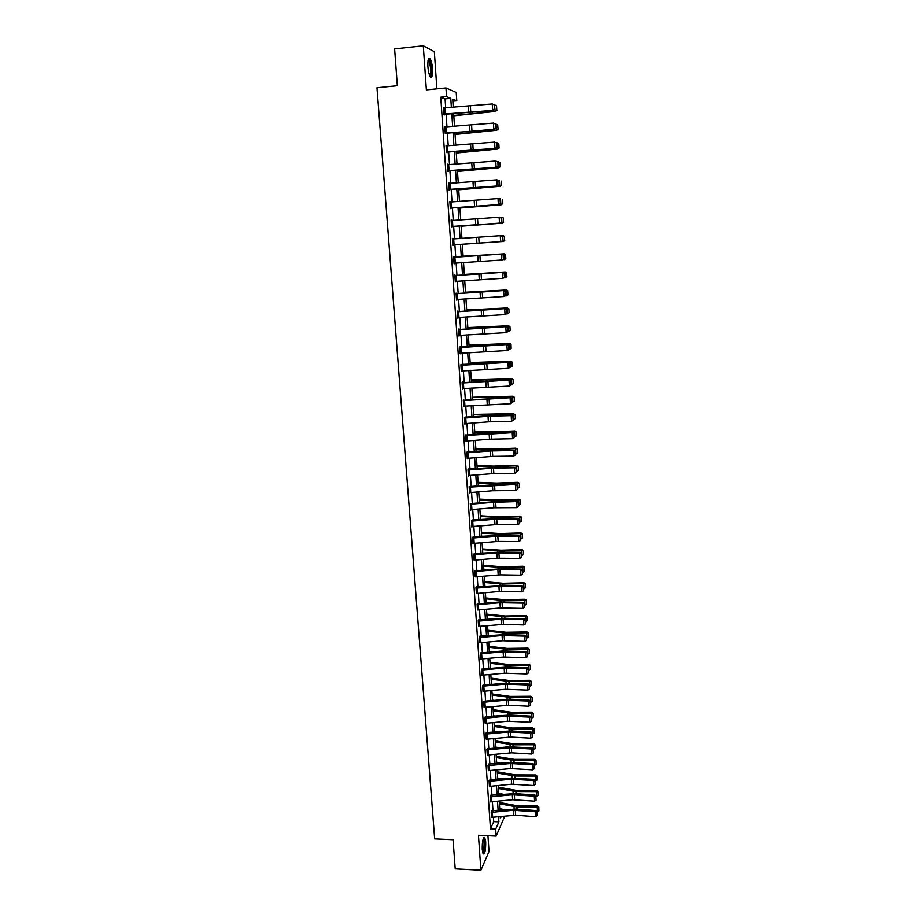 <?xml version="1.0" encoding="UTF-8"?>
<svg xmlns="http://www.w3.org/2000/svg" width="916" height="916" viewBox="0 0 916 916"><rect width="100%" height="100%" fill="white"/><g stroke="black" fill="none" stroke-linecap="round" stroke-linejoin="round"><path stroke-width="1.37" d="M485.698 841.884L484.713 837.51C482.984 837.43 482.16 841.461 482.24 849.601L483.213 853.952C484.953 853.987 485.778 849.968 485.698 841.884M432.524 68.883C432.1 63.96 431.276 60.559 430.039 58.658C428.367 57.387 427.658 60.055 427.898 66.662C428.322 71.597 429.146 74.998 430.383 76.864C432.054 78.112 432.764 75.456 432.524 68.883M503.766 816.213L503.903 818.228L496.14 836.102L495.682 829.14L498.888 821.847L498.544 816.74M436.875 88.841L434.344 51.685L423.295 45.8L394.624 48.892L397.338 85.715L376.991 87.753L434.665 838.873L453.065 839.72L455.218 868.86L480.889 870.2L489.018 851.491L487.942 835.724M445.68 107.779L445.073 98.905L440.768 97.165L446.539 96.604L445.955 87.947L456.225 92.447L456.786 100.817L452.71 99.146L453.248 107.321M452.848 101.195L456.786 100.817M440.768 97.165L490.461 828.911L493.724 821.629L493.426 817.255M493.014 811.107L492.384 801.763M491.972 795.626L491.342 786.203M490.93 780.066L490.289 770.562M489.877 764.436L489.224 754.841M488.812 748.727L488.171 739.052M487.759 732.937L487.094 723.171M486.682 717.068L486.03 707.232M485.617 701.129L484.942 691.202M484.53 685.111L483.866 675.092M483.453 669.001L482.766 658.902M482.366 652.822L481.679 642.631M481.266 636.563L480.579 626.281M480.167 620.224L479.469 609.85M479.057 603.793L478.358 593.339M477.946 587.293L477.236 576.748M476.835 570.702L476.114 560.065M475.713 554.031L474.992 543.303M474.58 537.268L473.858 526.448M473.446 520.425L472.713 509.514M472.312 503.502L471.568 492.487M471.168 486.488L470.423 475.381M470.011 469.393L469.267 458.183M468.855 452.206L468.099 440.905M467.698 434.928L466.931 423.535M466.53 417.559L465.752 406.074M465.351 400.109L464.572 388.521M464.172 382.567L463.382 370.877M462.981 364.934L462.191 353.141M461.79 347.21L460.988 335.313M460.588 329.394L459.786 317.383M459.385 311.474L458.572 299.372M458.172 293.475L457.347 281.258M456.958 275.373L456.122 263.052M455.733 257.178L454.897 244.755M454.496 238.87L453.66 226.401M453.26 220.435L452.412 207.955M452.012 201.909L451.164 189.394M450.752 183.292L449.916 170.754M449.493 164.559L448.657 151.999M448.233 145.736L447.386 133.152M446.951 126.809L446.103 114.202M444.226 107.87L443.493 107.321L443.997 114.649L444.707 114.901L443.974 114.363M445.52 126.9L444.787 126.351L445.279 133.644L445.943 133.244M446.79 145.827L446.058 145.278L446.55 152.537L447.26 152.697L446.527 152.159M448.061 164.651L447.34 164.113L447.821 171.326L448.519 171.441L447.798 170.903M449.332 183.383L448.6 182.834L449.092 190.013L449.745 189.498L449.058 189.555M450.58 202.012L449.859 201.463L450.34 208.596L451.038 208.642L450.306 208.104M451.84 220.538L451.119 219.989L451.599 227.088L452.241 226.504M453.077 238.962L452.355 238.423L452.836 245.488L453.523 245.442L452.825 244.893L500.617 241.629L500.262 235.71L502.311 236.477L502.254 240.633L502.311 236.477M454.336 257.27L502.151 254.064L453.603 256.755L454.073 263.785L454.714 263.155M455.55 275.476L454.828 274.995L455.309 281.991L455.939 281.361M456.763 293.567L456.065 293.143L456.534 300.093L457.164 299.475M458.584 311.68L458.973 317.451L457.725 317.52L457.336 311.761L505.46 308.623L458 311.577L457.943 310.993L457.279 311.188L457.748 318.104L458.378 317.486M458.527 329.714L506.548 326.623L459.214 329.485L459.156 328.913L458.492 329.142L458.962 336.023L459.592 335.405M459.74 347.565L507.636 344.53L460.359 346.74L459.706 347.004L460.164 353.839L460.794 353.233M460.943 365.335L508.712 362.347L461.55 364.465L460.897 364.763L461.366 371.575L461.996 370.969M462.133 383.002L509.788 380.06L462.809 382.67L462.74 382.098L462.099 382.441L462.557 389.208L463.187 388.613M463.965 400.212L463.29 400.029L463.736 406.761L464.366 406.166M464.881 423.661L464.526 418.074L490.163 416.162L511.185 415.646L490.942 415.75L465.11 417.101L464.469 417.513L464.927 424.223L465.546 423.639M466.313 435.031L465.649 434.917L466.095 441.592L466.725 441.008M467.229 458.321L466.874 452.79L490.243 450.958L513.303 450.512L489.957 450.523L467.446 451.748L466.817 452.241L467.263 458.87L467.893 458.286M468.385 475.519L468.042 470.011L493.472 468.065L514.345 467.824L491.056 467.698L468.603 468.946L467.984 469.461L468.431 476.068L469.049 475.484M469.175 487.152L516.12 484.472L495.327 484.633L469.141 486.602L469.587 493.163L470.126 492.602M469.141 486.602L469.793 486.591M470.332 504.201L493.541 502.311L517.151 501.567L493.243 501.773L470.332 503.617L470.732 510.189L471.316 509.617M470.297 503.651L470.95 503.605M471.477 521.158L494.629 519.269L517.471 519.2L518.181 518.571L497.491 518.548L472.049 519.99L471.442 520.62L471.877 527.112L472.416 526.563M472.622 538.035L495.705 536.123L518.502 536.158L519.212 535.494L498.567 535.391L473.194 536.833L472.576 537.497L473.022 543.967L473.515 543.406M473.755 554.821L496.781 552.898L519.521 553.024L520.231 552.325L499.632 552.13L474.328 553.596L473.721 554.283L474.625 560.18M475.484 570.805L474.843 571L475.725 576.862M477.225 588.095L477.58 593.408L476.389 593.465L476.022 588.152L498.922 586.206L521.559 586.503L522.257 585.736L501.75 585.37L476.572 586.858L475.965 587.625L476.812 593.453M477.717 603.896L477.087 604.159L477.912 609.964M478.232 621.151L501.029 619.17L523.563 619.64L524.261 618.815L503.846 618.289L478.793 619.8L478.198 620.624L478.999 626.407M480.545 637.479L480.9 642.7L479.721 642.757L479.366 637.525L502.082 635.532L524.559 636.093L525.246 635.235L504.888 634.616L479.892 636.139L479.308 636.998L480.087 642.746M481.026 652.925L480.408 653.291L481.175 659.016M482.125 669.104L481.507 669.504L482.251 675.207M483.213 685.214L482.595 685.649L483.327 691.317M484.289 701.232L483.682 701.702L484.392 707.347M485.984 718.144L486.339 723.251L485.159 723.285L484.816 718.19L507.246 716.129L529.482 717.102L530.146 716.094L510.006 715.087L485.331 716.667L484.759 717.675L485.457 723.297M487.06 734.037L487.404 739.12L486.236 739.166L485.892 734.082L508.265 732.01L530.456 733.075L531.12 732.033L511.014 730.945L486.407 732.537L485.835 733.579L486.522 739.166M487.507 748.83L486.911 749.391L487.575 754.956M488.01 765.639L510.292 763.543L532.379 764.768L533.032 763.669L513.017 762.421L488.526 764.036L488.629 770.677M489.625 780.169L489.03 780.798L489.682 786.317M490.117 796.886L512.296 794.779L534.28 796.153L534.933 794.996L515.01 793.6L490.632 795.237L490.724 801.878M491.171 812.4L513.292 810.271L535.23 811.725L535.871 810.545L515.994 809.068L491.686 810.717L491.755 817.37M496.14 836.102L478.45 835.289L480.889 870.2M490.461 828.911L495.682 829.14M423.295 45.8L426.375 89.883L445.955 87.947M500.228 816.568L500.354 818.503L501.258 816.465M453.672 113.744L454.508 126.339M454.931 132.683L455.767 145.266M456.179 151.529L457.015 164.079M457.416 170.273L458.252 182.799M458.653 188.914L459.489 201.417M459.878 207.463L460.714 219.943M461.103 225.909L461.927 238.366M462.317 244.251L463.141 256.663M463.53 262.548L464.343 274.857M464.733 280.743L465.546 292.948M465.935 298.845L466.736 310.948M467.126 316.856L467.927 328.855M468.316 334.775L469.106 346.672M469.496 352.591L470.274 364.385M470.675 370.327L471.442 382.018M471.843 387.96L472.61 399.548M473 405.513L473.767 416.998M474.156 422.963L474.912 434.356M475.312 440.333L476.057 451.634M476.457 457.611L477.19 468.809M477.591 474.809L478.324 485.904M478.725 491.903L479.457 502.918M479.847 508.918L480.579 519.83M480.969 525.853L481.69 536.673M482.091 542.696L482.801 553.424M483.201 559.458L483.9 570.096M484.301 576.13L484.999 586.675M485.4 592.721L486.098 603.175M486.499 609.232L487.186 619.594M487.587 625.662L488.262 635.933M488.663 642.002L489.339 652.192M489.739 658.26L490.415 668.371M490.816 674.451L491.48 684.458M491.881 690.55L492.545 700.477M492.945 706.58L493.598 716.415M493.999 722.518L494.64 732.273M495.052 738.388L495.693 748.063M496.094 754.177L496.735 763.772M497.136 769.887L497.766 779.402M498.178 785.527L498.796 794.951M499.209 801.088L499.827 810.431M451.37 107.435L450.775 98.344L446.539 96.604M498.132 810.603L497.514 801.248M497.113 795.122L496.483 785.688M496.071 779.562L495.442 770.058M495.029 763.933L494.4 754.337M493.987 748.223L493.346 738.548M492.945 732.445L492.293 722.678M491.881 716.575L491.228 706.74M490.827 700.637L490.163 690.71M489.762 684.618L489.098 674.611M488.686 668.52L488.022 658.421M487.61 652.352L486.934 642.162M486.533 636.093L485.846 625.811M485.446 619.754L484.759 609.38M484.358 603.335L483.659 592.881M483.259 586.824L482.56 576.279M482.148 570.244L481.45 559.607M481.049 553.573L480.327 542.845M479.927 536.822L479.217 526.002M478.816 519.979L478.083 509.067M477.683 503.056L476.95 492.052M476.549 486.053L475.816 474.946M475.415 468.958L474.671 457.76M474.27 451.771L473.526 440.47M473.125 434.505L472.37 423.112M471.969 417.135L471.202 405.651M470.813 399.697L470.045 388.098M469.645 382.155L468.866 370.465M468.477 364.522L467.687 352.729M467.297 346.798L466.507 334.901M466.107 328.981L465.317 316.993M464.916 311.085L464.114 298.982M463.725 293.074L462.912 280.869M462.523 274.983L461.698 262.674M461.309 256.789L460.485 244.377M460.095 238.492L459.26 226.034M458.87 220.069L458.034 207.577M457.634 201.543L456.798 189.04M456.397 182.925L455.561 170.387M455.149 164.204L454.313 151.644M453.901 145.381L453.065 132.797M452.641 126.465L451.806 113.847M445.073 98.905L450.775 98.344M493.724 821.629L498.888 821.847M443.516 107.653L444.214 107.584M444.798 126.637L445.497 126.58M446.081 145.518L446.768 145.461M447.351 164.308L448.038 164.25M448.611 182.982L449.298 182.937M449.87 201.566L450.558 201.52M451.119 220.058L451.806 220M452.367 238.446L453.042 238.4M454.073 263.739L454.748 263.705M455.298 281.899L455.973 281.865M456.523 299.967L457.199 299.933M457.737 317.932L458.412 317.898M458.95 335.817L459.614 335.783M460.153 353.599L460.817 353.565M461.343 371.289L462.007 371.255M462.534 388.888L463.198 388.865M463.714 406.395L464.378 406.372M464.893 423.822L465.557 423.799M466.072 441.146L466.725 441.123M467.229 458.389L467.893 458.378M469.255 469.942L469.622 475.45L468.408 475.507L469.049 475.53M443.539 107.928L492.258 103.977L494.365 104.916L494.629 109.21L494.365 104.916M443.562 107.928L443.974 114.042L493.449 110.355L444.684 114.294M494.308 109.118L492.636 110.115L492.258 103.977L494.045 104.825M493.449 110.355L494.629 109.21M453.809 115.817L495.59 111.397L453.786 115.473M496.781 110.16L496.529 105.901L496.781 110.16L495.213 111.122L494.377 105.077M494.835 105.031L496.529 105.901M496.93 110.275L495.59 111.397M428.241 59.643L428.619 59.574C430.589 59.666 432.341 72.478 430.806 75.467L429.925 76.12M429.661 75.559L430.131 74.963C431.093 69.902 430.577 65.128 428.608 60.628L428.619 59.574M431.024 76.578C432.203 70.314 431.573 64.383 429.135 58.807L428.768 58.464M483.373 838.346L484.656 842.354C484.782 848.548 484.163 852.109 482.789 853.025M482.618 852.384C483.717 850.781 484.186 847.506 484.037 842.583L483.144 838.964M483.213 853.941C484.518 851.765 485.068 847.747 484.873 841.873L483.866 837.476M446.115 126.866L446.527 132.934L445.256 133.038L444.844 126.958L493.426 123.099L495.522 124.015L495.453 128.206L495.522 124.015L497.663 124.839L498.075 129.167L497.663 124.839M445.256 133.312L494.606 129.408L493.793 129.202L493.426 123.099L495.201 123.935M446.527 132.934L471.992 131.332L493.793 129.202L495.453 128.206M494.606 129.408L495.785 128.286M446.103 145.884L494.583 142.117L496.667 143.011L496.93 147.258L496.667 143.011M446.516 151.93L495.751 148.358L447.237 152.09M496.609 147.201L494.949 148.197L494.583 142.117L496.346 142.942M495.751 148.358L496.93 147.258M455.046 134.469L496.735 130.267L455.023 134.171M497.915 129.076L496.346 130.038L495.98 123.981M498.075 129.167L496.735 130.267M456.271 153.006L497.869 149.045L456.26 152.766M499.048 147.888L498.796 143.675L499.048 147.888L497.48 148.861L497.125 142.839L496.461 142.896M497.125 142.839L498.796 143.675M499.197 147.968L497.869 149.045M447.374 164.708L495.728 161.044L497.812 161.903L498.064 166.128L497.812 161.903M447.397 164.708L447.81 170.719L496.896 167.193L448.508 170.845M497.743 166.082L496.094 167.078L495.728 161.044L497.491 161.857M496.896 167.193L498.064 166.128M449.928 183.337L450.329 189.326L449.069 189.417L448.668 183.429L496.873 179.857L498.945 180.692L499.197 184.895L498.945 180.692M450.329 189.326L498.029 185.948L449.767 189.498M498.888 184.872L497.239 185.868L496.873 179.857L498.625 180.658M498.029 185.948L499.197 184.895M451.187 201.967L451.588 207.921L450.329 208.001L449.928 202.058L498.006 198.577L500.079 199.39L500.331 203.57L500.079 199.39M451.588 207.921L499.163 204.589L451.015 208.046M500.01 203.558L498.373 204.554L498.006 198.577L499.758 199.367M499.163 204.589L500.331 203.57M457.496 171.452L498.991 167.731L457.485 171.258M500.17 166.609L500.067 162.487L500.17 166.609L498.613 167.582L498.258 161.594L497.388 161.663M500.319 166.666L498.991 167.731M458.71 189.807L500.113 186.303L458.71 189.658M501.292 185.227L501.189 181.105L501.292 185.227L499.735 186.2L499.38 180.246L498.315 180.326M501.441 185.272L500.113 186.303M459.924 208.058L501.224 204.783L459.912 207.955M502.403 203.753L502.3 199.631L502.403 203.753L500.857 204.726L500.502 198.795L499.243 198.898M502.552 203.776L501.224 204.783M451.153 220.584L499.918 217.195L501.201 217.985L501.453 222.141L501.201 217.985M451.554 226.55L500.285 223.138L499.495 223.138L499.14 217.195L500.88 217.985M451.554 226.504L499.495 223.138L501.132 222.141M500.285 223.138L501.453 222.141M461.126 226.218L502.334 223.172L461.126 226.172M503.514 222.164L503.411 218.054L503.514 222.164L501.968 223.149L501.613 217.252L500.182 217.355M503.262 218.042L501.613 217.252L503.411 218.054M503.663 222.176L502.334 223.172M452.401 239.019L500.262 235.71L502.002 236.488M502.254 240.633L501.395 241.584L453.5 244.858M501.395 241.584L502.563 240.61M462.328 244.286L503.434 241.458L462.317 244.286M504.613 240.496L504.51 236.385L504.613 240.496L503.079 241.481L502.724 235.618L501.121 235.733M504.373 236.385L503.079 235.607L504.51 236.385M504.762 240.484L503.434 241.458M503.674 258.988L501.739 260.018L501.373 254.133L503.113 254.9L503.365 259.022L503.113 254.9M453.66 257.339L454.061 263.201L501.739 260.018L503.365 259.022M503.422 254.866L502.151 254.064M505.85 258.701L505.472 254.637L505.85 258.701L502.655 259.812M505.712 258.724L504.178 259.709L503.823 253.881L463.13 256.537L504.178 253.835L505.609 254.625M505.472 254.637L504.178 253.835M454.874 275.579L503.262 272.35L454.863 275.51M504.785 277.262L502.85 278.315L502.495 272.464L504.224 273.22L504.476 277.308L504.224 273.22M455.263 281.407L502.85 278.315L504.476 277.308M504.533 273.174L503.262 272.35M506.937 276.815L506.559 272.796L506.937 276.815L503.937 277.937M506.8 276.861L505.266 277.846L504.922 272.052L464.32 274.491M506.559 272.796L505.277 271.96L506.697 272.762M464.32 274.422L505.277 271.96M457.37 293.635L457.76 299.429L456.512 299.509L456.122 293.715L504.361 290.532L456.088 293.612M505.884 295.444L503.949 296.509L503.594 290.693L505.323 291.437L505.575 295.513L505.323 291.437M457.76 299.429L503.949 296.509L505.575 295.513M505.632 291.368L504.361 290.532M508.025 294.837L507.647 290.853L508.025 294.837L505.208 295.96M507.888 294.895L506.353 295.891L506.01 290.12L465.511 292.353M507.647 290.853L506.365 289.994L507.785 290.807M465.5 292.238L506.365 289.994M458 311.577L457.313 311.612M506.972 313.524L505.048 314.612L504.693 308.818L506.422 309.551L506.663 313.604L506.422 309.551M458.973 317.451L505.048 314.612L506.663 313.604M506.731 309.482L505.46 308.623M509.101 312.768L508.861 308.749L509.101 312.768L506.479 313.902M508.964 312.837L507.441 313.845L507.098 308.097L466.679 310.123M508.724 308.818L507.098 308.097L508.861 308.749M466.668 309.963L507.441 307.936M459.214 329.485L458.515 329.52M508.059 331.523L506.147 332.623L505.792 326.852L507.51 327.585L507.75 331.615L507.51 327.585M458.55 329.714L458.939 335.439L506.147 332.623L507.75 331.615M507.819 327.493L506.548 326.623M510.178 330.607L509.937 326.611L510.178 330.607L507.762 331.741M510.04 330.687L508.517 331.695L508.174 325.981L467.858 327.802M509.8 326.691L508.517 325.775L509.937 326.611M467.836 327.596L508.517 325.775M460.416 347.301L459.729 347.336M509.136 349.42L507.235 350.53L506.88 344.794L508.598 345.515L508.838 349.523L508.598 345.515M460.13 353.278L507.235 350.53L508.838 349.523M508.895 345.412L507.636 344.53M511.105 348.458L511.002 344.382L511.105 348.458L509.033 349.488M509.594 349.465L509.25 343.775L469.015 345.401M510.865 344.473L509.594 343.534L511.002 344.382M469.003 345.137L509.594 343.534M461.618 365.026L460.92 365.06M510.212 367.224L508.311 368.346L507.968 362.644L509.674 363.354L509.914 367.35L509.674 363.354M460.966 365.335L461.343 371.003L508.311 368.346L509.914 367.35M509.972 363.24L508.712 362.347M512.17 366.125L512.067 362.049L512.17 366.125L510.212 367.156M510.659 367.133L510.315 361.476L470.183 362.896M511.93 362.163L510.315 361.476L512.067 362.049M470.16 362.599L510.659 361.19M462.809 382.67L462.111 382.693M511.288 384.938L509.388 386.071L509.044 380.403L510.75 381.102L510.991 385.075L510.75 381.102M462.156 383.002L462.534 388.647L509.388 386.071L510.991 385.075M511.048 380.964L509.788 380.06M513.223 383.701L513.12 379.636L513.223 383.701L511.277 384.731M511.723 384.709L511.38 379.087L471.328 380.312M512.983 379.762L511.712 378.766L513.12 379.636M471.305 379.968L511.712 378.766M464.572 400.51L464.95 406.132L463.725 406.2L463.347 400.59L510.853 397.693L463.301 400.235M512.353 402.548L510.452 403.716L510.12 398.071L511.815 398.758L512.055 402.708L511.815 398.758M464.95 406.132L510.452 403.716L512.055 402.708M512.113 398.609L510.853 397.693M514.277 401.185L514.174 397.12L514.277 401.185L512.33 402.227M512.777 402.204L512.433 396.605L472.484 397.624M514.036 397.269L512.433 396.605L514.174 397.12M472.45 397.246L512.765 396.25M465.168 417.662L464.481 417.685M513.407 420.078L511.517 421.257L511.185 415.646L512.88 416.322L513.12 420.249L512.88 416.322M464.904 423.661L488.377 421.852L511.517 421.257L513.12 420.249M513.166 416.162L511.918 415.223M515.319 418.578L515.216 414.524L515.319 418.578L513.384 419.62M513.819 419.608L513.487 414.032L473.618 414.868M515.09 414.685L513.487 414.032L515.216 414.524M473.595 414.433L513.819 413.643M465.683 435.478L512.983 432.673L488.846 433.257L465.66 435.054M514.46 437.516L512.582 438.707L512.239 433.119L513.933 433.795L514.174 437.711L513.933 433.795M465.706 435.478L466.084 441.031L489.499 439.211L512.582 438.707L514.174 437.711M514.231 433.611L512.983 432.673M516.361 435.89L516.258 431.837L516.361 435.89L514.426 436.932M514.872 436.909L514.54 431.379L493.094 432.295L474.751 432.009M516.132 432.009L514.54 431.379L516.258 431.837M474.728 431.539L493.461 431.871L514.861 430.944M467.504 452.298L466.828 452.321M467.252 458.321L492.728 456.374L513.636 456.076L513.303 450.512L514.987 451.176L515.216 455.069L514.987 451.176M515.273 450.981L514.025 450.031M513.636 456.076L515.216 455.069M517.403 453.111L517.3 449.069L517.403 453.111L515.468 454.153M515.903 454.141L515.571 448.622L494.182 449.504L475.885 449.069M517.162 449.252L515.903 448.164L517.3 449.069M475.851 448.554L494.548 449.035L515.903 448.164M468.671 469.484L467.984 469.507M469.622 475.45L493.827 473.561L514.689 473.343L514.345 467.824L516.029 468.477L516.269 472.347L516.029 468.477M516.315 468.271L515.078 467.297M514.689 473.343L516.269 472.347M518.433 470.24L518.33 466.21L518.433 470.24L516.498 471.293M516.945 471.271L516.613 465.786L495.27 466.61L477.007 466.049M518.193 466.404L516.613 465.786L516.933 465.282L518.33 466.21M476.973 465.488L493.632 466.118L516.933 465.282M469.198 487.152L469.565 492.625L492.797 490.747L515.731 490.529L515.399 485.033L517.071 485.686L517.3 489.533L517.071 485.686M517.357 485.457L516.12 484.472M515.731 490.529L517.3 489.533M519.452 487.289L519.349 483.259L519.452 487.289L517.529 488.343M517.975 488.32L517.643 482.869L496.358 483.637L478.129 482.938M519.223 483.476L517.643 482.869L517.964 482.331L519.349 483.259M478.095 482.343L496.712 483.098L517.964 482.331M470.355 504.189L470.721 509.64L493.884 507.762L516.761 507.636L516.429 502.163L518.101 502.804L518.341 506.628L518.101 502.804M518.387 502.563L517.151 501.567M516.761 507.636L518.341 506.628M520.471 504.247L520.368 500.216L520.471 504.247L518.559 505.3M518.994 505.288L518.662 499.861L497.434 500.583L479.24 499.735M520.242 500.445L518.662 499.861L518.983 499.289L520.368 500.216M479.205 499.106L497.789 499.999L518.983 499.289M472.106 520.528L471.511 520.54M471.5 521.158L471.866 526.574L494.972 524.673L517.803 524.639L517.471 519.2L519.132 519.83L519.361 523.643L519.132 519.83M519.418 519.578L518.181 518.571M517.803 524.639L519.361 523.643M521.49 521.124L521.387 517.105L521.49 521.124L519.578 522.177M520.013 522.166L519.693 516.761L498.499 517.437L480.35 516.464M521.261 517.345L519.693 516.761L520.002 516.155L521.387 517.105M480.305 515.788L498.854 516.819L520.002 516.155M472.645 538.035L473 543.428L498.155 541.425L518.822 541.574L518.502 536.158L520.162 536.776L520.391 540.566L520.162 536.776M520.437 536.513L519.212 535.494M518.822 541.574L520.391 540.566M522.498 537.91L522.395 533.891L522.498 537.91L520.586 538.963M521.032 538.952L520.7 533.581L499.564 534.2L481.45 533.101M522.269 534.154L520.7 533.581L521.009 532.94L522.395 533.891M481.404 532.379L499.918 533.559L521.009 532.94M474.11 560.191L497.125 558.256L519.853 558.405L519.521 553.024L521.181 553.63L521.41 557.409L521.181 553.63M521.456 553.356L520.231 552.325M519.853 558.405L521.41 557.409M523.505 554.615L523.402 550.608L523.505 554.615L521.605 555.668M522.04 555.657L521.708 550.31L500.628 550.894L482.549 549.657M523.276 550.871L521.708 550.31L522.017 549.634L523.402 550.608M482.503 548.902L500.972 550.218L522.017 549.634M475.244 576.862L474.9 571.527L497.857 569.592L520.54 569.798L521.238 569.076L500.686 568.79L475.003 570.805M475.267 576.862L500.285 574.847L520.861 575.168L520.54 569.798L522.189 570.405L522.418 574.16L522.189 570.405M522.475 570.118L521.238 569.076M520.861 575.168L522.418 574.16M524.502 571.24L524.399 567.233L524.502 571.24L522.601 572.294M523.036 572.282L522.715 566.97L501.682 567.496L483.637 566.122M524.273 567.519L522.715 566.97L523.025 566.26L524.399 567.233M483.591 565.332L502.025 566.786L523.025 566.26M477.58 593.408L499.254 591.507L521.88 591.828L521.559 586.503L523.196 587.099L523.425 590.831L523.196 587.099M523.483 586.79L522.257 585.736M521.88 591.828L523.425 590.831M525.498 587.774L525.395 583.778L525.498 587.774L523.609 588.839M524.032 588.828L523.712 583.538L502.724 584.007L484.724 582.519M525.269 584.076L523.712 583.538L524.021 582.794L525.395 583.778M484.667 581.683L503.079 583.274L524.021 582.794M477.476 609.976L477.144 604.686L499.976 602.728L522.567 603.117L523.254 602.327L499.678 601.972L477.282 603.896M477.499 609.976L500.319 608.006L522.887 608.419L522.567 603.117L524.204 603.701L524.433 607.411L524.204 603.701M524.479 603.381L523.254 602.327M522.887 608.419L524.433 607.411M526.482 604.228L526.379 600.232L526.482 604.228L524.593 605.293M525.028 605.281L524.708 600.014L503.777 600.449L485.801 598.824M526.265 600.541L524.708 600.014L525.005 599.247L526.379 600.232M485.743 597.953L504.109 599.671L525.005 599.247M478.255 621.151L478.61 626.407L503.445 624.357L523.883 624.918L523.563 619.64L525.2 620.224L525.429 623.922L525.2 620.224M525.475 619.892L524.261 618.815M523.883 624.918L525.429 623.922M527.467 620.601L527.364 616.617L527.467 620.601L525.589 621.666M526.013 621.666L525.704 616.422L504.808 616.812L486.877 615.06M527.25 616.937L525.704 616.422L526.002 615.609L527.364 616.617M486.82 614.144L505.151 615.999L526.002 615.609M480.9 642.7L502.415 640.753L524.879 641.349L524.559 636.093L526.196 636.666L526.425 640.341L526.196 636.666M526.471 636.322L525.246 635.235M524.879 641.349L526.425 640.341M528.452 636.895L528.349 632.91L528.452 636.895L526.574 637.96M526.998 637.96L526.689 632.738L505.85 633.082L487.953 631.204M528.223 633.254L526.689 632.738L526.975 631.903L528.349 632.91M487.885 630.265L506.182 632.246L526.975 631.903M480.797 659.016L480.465 653.818L503.124 651.814L525.555 652.455L526.242 651.574L502.815 650.967L480.66 652.925M480.82 659.016L503.457 657.012L525.876 657.688L525.555 652.455L527.192 653.016L527.41 656.68L527.192 653.016M527.456 652.661L526.242 651.574M525.876 657.688L527.41 656.68M529.425 653.108L529.322 649.135L529.425 653.108L527.547 654.184M527.982 654.173L527.662 648.986L506.88 649.272L489.018 647.28M529.208 649.478L527.662 648.986L527.96 648.104L529.322 649.135M488.949 646.295L507.212 648.402L527.96 648.104M481.541 670.031L504.166 668.016L526.551 668.737L527.227 667.821L506.949 667.043L481.759 669.104M481.896 675.207L504.498 673.191L526.86 673.936L526.551 668.737L528.177 669.298L528.395 672.939L528.177 669.298M528.44 668.932L527.227 667.821M526.86 673.936L528.395 672.939M530.387 669.241L530.284 665.268L530.387 669.241L528.521 670.317M528.956 670.306L528.646 665.142L507.899 665.394L490.071 663.276M530.169 665.634L528.646 665.142L528.933 664.237L530.284 665.268M490.003 662.245L508.231 664.489L528.933 664.237M482.629 686.164L505.197 684.126L527.524 684.939L528.211 684L504.888 683.222L482.869 685.202M482.984 691.317L505.529 689.279L527.845 690.114L527.524 684.939L529.15 685.489L529.368 689.118L529.15 685.489M529.425 685.111L528.211 684M527.845 690.114L529.368 689.118M531.36 685.294L531.257 681.321L531.36 685.294L529.494 686.37M492.281 684.389L491.468 684.275M529.917 686.359L529.608 681.229L508.918 681.424L491.125 679.191M531.143 681.699L529.608 681.229L529.895 680.29L531.257 681.321M491.056 678.126L509.239 680.496L529.895 680.29M483.717 702.217L506.227 700.168L528.509 701.061L529.185 700.087L508.998 699.148L483.957 701.221M484.06 707.347L508.609 705.24L528.818 706.213L528.509 701.061L530.124 701.61L530.341 705.217L530.124 701.61M530.398 701.221L529.185 700.087M528.818 706.213L530.341 705.217M532.322 701.267L532.219 697.305L532.322 701.267L530.456 702.343M494.148 700.328L492.51 700.087M530.891 702.343L530.582 697.225L509.937 697.385L492.178 695.026M532.104 697.694L530.582 697.225L530.856 696.263L532.219 697.305M492.11 693.927L510.258 696.423L530.856 696.263M486.339 723.251L507.579 721.236L529.792 722.232L529.482 717.102L531.097 717.64L531.314 721.224L531.097 717.64M531.36 717.239L530.146 716.094M529.792 722.232L531.314 721.224M533.272 717.171L533.169 713.209L533.272 717.171L531.417 718.236M495.945 716.197L493.552 715.82M531.841 718.236L531.543 713.152L510.945 713.266L493.22 710.782M533.055 713.61L531.543 713.152L531.818 712.156L533.169 713.209M493.151 709.66L511.265 712.27L531.818 712.156M487.404 739.12L510.636 737.048L530.765 738.17L530.456 733.075L532.059 733.602L532.276 737.174L532.059 733.602M532.322 733.178L531.12 732.033M530.765 738.17L532.276 737.174M534.223 732.983L534.12 729.033L534.223 732.983L532.379 734.06M497.686 731.987L494.594 731.483M532.803 734.06L532.494 728.999L511.941 729.067L494.262 726.468M534.005 729.445L532.494 728.999L532.769 727.968L534.12 729.033M494.182 725.3L512.262 728.037L532.769 727.968M488.125 749.861L488.468 754.91L487.301 754.956L486.969 749.895L509.285 747.822L531.417 748.956L532.082 747.891L508.964 746.78L487.209 748.819M488.468 754.91L511.643 752.826L531.727 754.028L531.417 748.956L533.02 749.483L533.238 753.032L533.02 749.483M533.284 749.048L532.082 747.891M531.727 754.028L533.238 753.032M535.173 748.727L535.07 744.777L535.173 748.727L533.33 749.803M499.369 747.708L495.625 747.067M533.753 749.803L533.444 744.765L512.949 744.788L495.293 742.075M534.955 745.2L533.444 744.765L533.719 743.7L535.07 744.777M495.213 740.884L513.258 743.735L533.719 743.7M488.033 765.639L488.365 770.665L510.613 768.57L532.677 769.818L532.379 764.768L533.971 765.272L534.188 768.81L533.971 765.272M534.234 764.837L533.032 763.669M532.677 769.818L534.188 768.81M536.112 764.391L536.009 760.452L536.112 764.391L534.28 765.467M501.006 763.349L496.655 762.581M534.692 765.467L534.394 760.452L513.933 760.44L496.323 757.612M535.906 760.887L534.394 760.452L534.669 759.364L536.009 760.452M496.243 756.376L514.254 759.353L534.669 759.364M490.243 781.268L490.587 786.272L489.43 786.306L489.087 781.302L511.3 779.195L533.33 780.489L533.982 779.367L510.979 778.096L489.35 780.169M490.587 786.272L511.62 784.199L533.639 785.516L533.33 780.489L534.921 781.005L535.139 784.52L534.921 781.005M535.184 780.547L533.982 779.367M533.639 785.516L535.139 784.52M537.051 779.985L536.948 776.035L537.051 779.985L535.219 781.062M502.586 778.921L497.674 778.016M535.642 781.062L535.333 776.07L514.929 776.012L497.342 773.07M536.845 776.493L535.333 776.07L535.608 774.959L536.948 776.035M497.262 771.799L515.239 774.902L535.608 774.959M490.14 796.897L490.472 801.866L512.616 799.748L534.589 801.145L534.28 796.153L535.871 796.645L536.078 800.149L535.871 796.645M536.135 796.187L534.933 794.996M534.589 801.145L536.078 800.149M537.978 795.489L537.875 791.561L537.978 795.489L536.158 796.577M504.132 794.424L498.693 793.37M536.57 796.577L536.272 791.607L515.914 791.516L498.361 788.458M537.772 792.019L536.272 791.607L536.536 790.462L537.875 791.561M498.281 787.153L516.212 790.371L536.536 790.462M491.503 817.358L515.628 815.194L535.528 816.706L535.23 811.725L536.81 812.217L537.028 815.698L536.81 812.217M537.074 811.748L535.871 810.545M535.528 816.706L537.028 815.698M538.906 810.935L538.803 807.007L538.906 810.935L537.085 812.011M505.643 809.847L499.701 808.656M537.509 812.023L537.211 807.076L516.887 806.939L499.38 803.767M538.7 807.477L537.211 807.076L537.474 805.897L538.803 807.007M499.289 802.427L517.197 805.759L537.474 805.897M468.156 106.428L468.545 112.531M470.389 106.245L470.778 112.347M444.832 107.836L445.245 113.939M472.805 113.046L472.77 112.462M469.656 113.378L469.622 112.76M469.37 125.435L469.759 131.503M471.603 125.252L471.992 131.332M446.126 145.884L446.539 151.93M470.584 144.339L470.973 150.373M472.805 144.167L473.194 150.201M447.397 145.793L447.798 151.838M471.786 163.14L472.175 169.151M474.007 162.979L474.396 168.979M448.668 164.617L449.069 170.628M472.988 181.849L473.377 187.826M475.198 181.689L475.587 187.666M474.179 200.455L474.568 206.398M476.389 200.295L476.767 206.237M451.176 220.584L451.577 226.504M475.37 218.97L475.748 224.878M477.568 218.809L477.946 224.718M452.435 220.493L452.836 226.412M452.424 239.007L452.825 244.893M476.549 237.381L476.927 243.255M478.747 237.221L479.125 243.106M453.672 238.927L454.073 244.812M477.728 255.69L478.095 261.541M479.915 255.541L480.293 261.392M454.909 257.259L455.309 263.11M454.897 275.579L455.286 281.407M478.896 273.907L479.263 279.724M481.083 273.769L481.45 279.586M456.145 275.498L456.534 281.315M480.053 292.032L480.431 297.815M482.24 291.895L482.606 297.677M481.209 310.055L481.576 315.814M483.385 309.917L483.751 315.676M482.366 327.985L482.732 333.722M484.53 327.859L484.896 333.584M459.798 329.634L460.175 335.37M459.763 347.565L460.153 353.267M483.511 345.836L483.866 351.526M485.663 345.698L486.03 351.4M461 347.496L461.378 353.198M484.644 363.583L485.011 369.251M486.797 363.457L487.163 369.125M462.191 365.255L462.58 370.934M485.778 381.239L486.133 386.873M487.93 381.113L488.285 386.758M463.382 382.934L463.771 388.579M489.82 380.735L489.774 380.163M486.774 380.861L486.728 380.255M486.9 398.804L487.266 404.414M489.052 398.689L489.407 404.3M490.93 398.277L490.884 397.636M487.896 398.391L487.85 397.704M488.022 416.276L488.377 421.852M490.163 416.162L490.518 421.749M465.752 418.005L466.13 423.593M492.041 415.727L491.995 415.005M489.007 415.83L488.961 415.062M489.133 433.657L489.499 439.211M491.274 433.554L491.629 439.108M466.92 435.409L467.297 440.962M493.14 433.085L493.094 432.295M490.117 433.176L490.06 432.341M490.243 450.958L490.598 456.477M492.373 450.855L492.728 456.374M468.087 452.722L468.465 458.252M494.239 450.351L494.182 449.504M491.216 450.432L491.159 449.527M491.354 468.168L491.697 473.664M493.472 468.065L493.827 473.561M495.327 467.526L495.27 466.61M492.316 467.607L492.258 466.622M492.453 485.285L492.797 490.747M494.571 485.182L494.915 490.655M470.412 487.083L470.778 492.556M496.415 484.621L496.358 483.637M493.415 484.69L493.346 483.637M493.541 502.311L493.884 507.762M495.659 502.22L496.003 507.67M471.557 504.132L471.923 509.582M497.491 501.636L497.434 500.583M494.503 501.693L494.434 500.56M494.629 519.269L494.972 524.673M496.735 519.177L497.079 524.593M472.702 521.101L473.068 526.517M498.567 518.559L498.499 517.437M495.579 518.605L495.51 517.403M495.705 536.123L496.048 541.516M497.812 536.043L498.155 541.425M473.835 537.978L474.202 543.371M499.644 535.391L499.564 534.2M496.655 535.425L496.575 534.154M473.778 554.821L474.133 560.191M496.781 552.898L497.125 558.256M498.888 552.817L499.231 558.176M474.969 554.764L475.335 560.134M500.709 552.142L500.628 550.894M497.731 552.165L497.64 550.825M497.857 569.592L498.201 574.927M499.953 569.512L500.285 574.847M476.102 571.47L476.457 576.817M501.762 568.813L501.682 567.496M498.796 568.825L498.705 567.416M498.922 586.206L499.254 591.507M501.006 586.125L501.35 591.438M502.815 585.393L502.724 584.007M499.861 585.404L499.758 583.916M499.976 602.728L500.319 608.006M502.06 602.659L502.403 607.938M478.335 604.64L478.69 609.919M503.869 601.892L503.777 600.449M500.915 601.892L500.812 600.346M501.029 619.17L501.373 624.426M503.113 619.102L503.445 624.357M479.446 621.094L479.801 626.349M504.911 618.311L504.808 616.812M501.957 618.3L501.853 616.686M502.082 635.532L502.415 640.753M504.155 635.464L504.487 640.696M505.941 634.651L505.85 633.082M503.01 634.639L502.895 632.945M503.124 651.814L503.457 657.012M505.197 651.757L505.529 656.955M481.644 653.772L481.999 658.97M506.983 650.91L506.88 649.272M504.04 650.887L503.937 649.123M481.564 670.031L481.919 675.207M504.166 668.016L504.498 673.191M506.227 667.959L506.559 673.134M482.743 669.985L483.087 675.161M508.002 667.088L507.899 665.394M505.082 667.043L504.968 665.234M482.652 686.164L483.007 691.317M505.197 684.126L505.529 689.279M507.258 684.08L507.59 689.233M483.831 686.118L484.175 691.271M509.033 683.176L508.918 681.424M506.113 683.141L505.987 681.252M483.74 702.217L484.083 707.347M506.227 700.168L506.559 705.297M508.288 700.122L508.609 705.24M484.908 702.171L485.262 707.301M510.052 699.194L509.937 697.385M507.132 699.148L507.006 697.202M507.246 716.129L507.579 721.236M509.296 716.083L509.628 721.19M511.059 715.133L510.945 713.266M508.151 715.075L508.025 713.06M508.265 732.01L508.598 737.094M510.315 731.976L510.636 737.048M512.067 731.002L511.941 729.067M509.17 730.922L509.033 728.85M509.285 747.822L509.605 752.872M511.323 747.777L511.643 752.826M513.075 746.78L512.949 744.788M510.178 746.7L510.04 744.571M510.292 763.543L510.613 768.57M512.33 763.509L512.651 768.535M489.19 765.604L489.533 770.631M514.071 762.49L513.933 760.44M511.185 762.398L511.036 760.2M511.3 779.195L511.62 784.199M513.326 779.161L513.647 784.165M515.055 778.119L514.929 776.012M512.181 778.016L512.033 775.76M512.296 794.779L512.616 799.748M514.323 794.745L514.643 799.725M491.297 796.851L491.629 801.832M516.052 793.668L515.914 791.516M513.178 793.565L513.029 791.252M491.194 812.4L491.526 817.358M513.292 810.271L513.601 815.229M515.307 810.248L515.628 815.194M492.339 812.366L492.682 817.324M517.036 809.149L516.887 806.939M514.162 809.034L514.013 806.664M428.024 60.685L428.608 60.628"/></g></svg>
